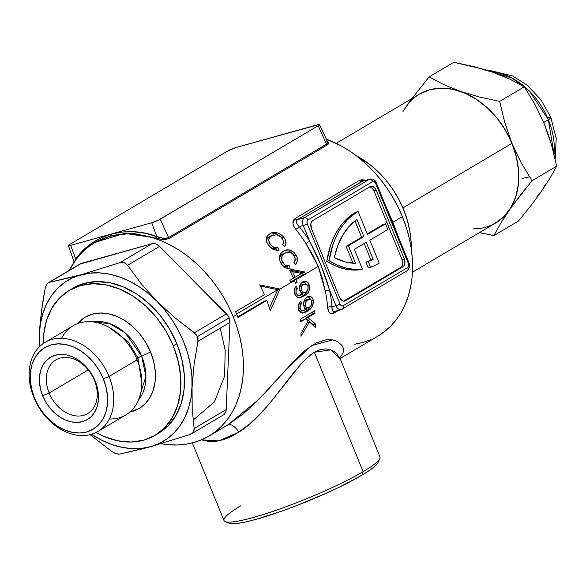 <?xml version="1.0" encoding="UTF-8"?>
<svg xmlns="http://www.w3.org/2000/svg" width="586" height="586" viewBox="0 0 586 586"><rect width="100%" height="100%" fill="white"/><g stroke="black" fill="none" stroke-linecap="round" stroke-linejoin="round"><path stroke-width="0.88" d="M378.109 462.5L379.823 458.523A84.223 11.024 157.8 0 1 363.108 471.664L362.016 475.158A81.102 10.614 -22.2 0 0 378.109 462.5L375.436 465.819L370.008 470.075L362.016 475.158L363.108 471.664A84.223 11.024 -22.2 0 0 379.955 456.897L339.646 357.365M339.719 358.266L330.819 349.857L314.36 352.208C290.839 368.279 269.326 413.526 238.854 432.109A12.474 5.655 58.7 0 0 227.888 424.857L258.8 399.432L286.202 369.451L311.474 345.63L332.518 339.887M341.301 309.569A6.241 4.102 -105.6 0 1 341.228 309.591A6.241 4.102 -105.6 0 1 335.954 305.709L331.991 306.815A115.413 85.651 -120.6 0 0 329.581 290.092L335.954 305.709L331.991 306.815A3.12 1.157 -4.5 0 0 327.655 307.386C328.182 312.653 330.101 314.66 333.412 313.4A3.12 2.315 59.4 0 1 334.269 311.532A3.12 2.315 -120.6 0 0 333.412 313.4L338.613 310.324L333.412 313.4L331.28 313.906L328.812 311.869L327.655 307.386A112.292 83.337 -120.6 0 0 325.311 291.11L322.395 278.658L318.279 266.403L305.387 274.028A112.292 83.337 59.4 0 1 305.431 274.145L303.167 274.775L293.82 280.306A112.292 83.337 59.4 0 1 294.011 280.775A112.292 83.337 -120.6 0 0 293.82 280.306L303.167 274.775A112.292 83.337 -120.6 0 0 303.123 274.666L290.568 282.086L303.123 274.666A112.292 83.337 59.4 0 1 303.167 274.775L305.431 274.145L296.084 279.669A112.292 83.337 59.4 0 1 297.146 282.357L295.461 283.353A112.292 83.337 -120.6 0 0 294.399 280.665L290.846 282.767A112.292 83.337 -120.6 0 0 290.803 282.657A112.292 83.337 -120.6 0 0 289.858 280.394L293.41 278.291A112.292 83.337 -120.6 0 0 289.74 270.366L291.425 269.377L304.5 271.904A112.292 83.337 59.4 0 1 305.387 274.028L318.279 266.403L312.616 254.705L305.877 243.505A112.292 83.337 -120.6 0 0 295.82 229.382L293.872 226.306L292.919 223.222L293.176 220.541L294.758 218.681L359.54 180.363L362.214 179.704L365.466 180.334L359.54 180.363A3.12 2.315 -120.6 0 0 362.185 181.345L369.283 179.367A6.241 4.102 -105.6 0 1 369.942 179.082A6.241 4.102 -105.6 0 1 370.015 179.067M290.612 282.196L294.399 280.665A112.292 83.337 59.4 0 1 295.461 283.353L297.146 282.357A112.292 83.337 -120.6 0 0 296.084 279.669L305.431 274.145A112.292 83.337 -120.6 0 0 305.387 274.028A112.292 83.337 -120.6 0 0 304.5 271.904L291.425 269.377L289.74 270.366A112.292 83.337 59.4 0 1 293.41 278.291L289.858 280.394A112.292 83.337 59.4 0 1 290.803 282.657L280.005 289.045L290.803 282.657A112.292 83.337 59.4 0 1 290.846 282.767L294.399 280.665L290.612 282.196M326.798 261.371L329.061 260.741A93.577 61.515 -105.6 0 1 357.101 212.139L354.838 212.777A93.577 61.515 74.4 0 0 326.798 261.371L330.555 245.563L333.324 238.414L336.657 231.851L340.517 225.954L344.861 220.775L349.652 216.373L354.838 212.777A93.577 61.515 -105.6 0 1 355.87 212.183L358.134 211.553L367.481 234.459L385.478 223.815L387.815 229.536L369.817 240.187L379.164 263.092A93.577 61.515 -105.6 0 1 370.579 267.223L368.308 267.853L365.95 262.074A87.343 57.413 74.4 0 0 370.931 260.038L364.184 243.512L370.931 260.038L373.194 259.4L366.221 242.311L354.34 249.336L362.419 269.128A93.577 61.515 -105.6 0 1 329.061 260.741L326.798 261.371A93.577 61.515 74.4 0 0 360.156 269.758L351.959 269.992L343.564 268.652L335.133 265.758L326.798 261.371M237.733 316.887L264.484 301.065L237.733 316.887M277.742 289.674L236.583 314.023L277.742 289.674L269.45 308.119L277.742 289.674L280.005 289.045L270.227 310.624A112.292 83.337 -120.6 0 0 266.747 300.428L237.953 317.458A112.292 83.337 -120.6 0 0 236.817 314.587A112.292 83.337 -120.6 0 0 235.616 311.737L264.411 294.707A112.292 83.337 -120.6 0 0 259.715 284.855L280.005 289.045L277.742 289.674L260.323 286.041L277.742 289.674M339.873 358.698L336.913 353.929L333.888 351.388L330.035 349.586L325.428 348.875L320.139 349.637L314.36 352.208L363.108 471.664L314.36 352.208L310.009 355.226L301.226 363.701L269.992 402.941L260.184 413.899L249.753 423.846L238.854 432.109L231.14 436.541L223.508 439.654L216.095 441.331L209.217 441.544L201.401 439.874L218.812 440.877L238.854 432.109A12.474 5.655 -121.3 0 0 227.888 424.857L242.362 414.5L249.416 408.42L262.902 395.228L293.542 361.459L305.116 350.384L316.198 342.898L326.197 339.748L330.526 339.638L334.328 340.298L337.529 341.557L341.997 345.41L343.162 347.813L343.521 350.399L342.993 353.116L339.646 358.024M263.29 285.55L263.861 286.744M386.657 208.198L392.898 222.27L402.377 216.666A112.292 83.337 -120.6 0 0 326.343 139.175L340.063 145.299L348.758 150.441L357.189 156.433L365.268 163.23L372.923 170.76L380.072 178.95L386.657 187.725L392.605 196.991L397.857 206.668L402.377 216.666L392.898 222.27L398.172 236.429M233.213 316.718L236.817 314.587L233.213 316.718L228.701 306.727L223.442 297.043L217.494 287.777L210.916 279.002L203.76 270.813L196.112 263.282L188.033 256.485L179.602 250.493L170.9 245.351L162.014 241.117L153.034 237.835L144.039 235.521L135.117 234.217L126.349 233.924L117.837 234.649L109.641 236.378L101.854 239.103L94.551 242.794L87.79 247.417L81.652 252.925L76.187 259.268L69.309 270.322A112.292 83.337 59.4 0 1 94.536 242.802A112.292 83.337 59.4 0 1 233.213 316.718A112.292 83.337 59.4 0 1 208.872 436.109A112.292 83.337 59.4 0 1 160.967 443.697L168.299 444.693L177.06 444.986L185.579 444.269L193.776 442.533L201.562 439.808L208.865 436.116L215.619 431.494L221.764 425.985L227.229 419.642L231.968 412.529L235.931 404.714L239.088 396.261L241.403 387.273L242.853 377.816L243.424 367.993L243.109 357.892L241.915 347.615L239.857 337.265L236.949 326.929L233.213 316.718M326.512 139.981L328.592 142.479L328.16 144.193L327.296 144.91L169.288 238.363L166.49 239.249L161.077 239.198L132.919 233.294L110.93 235.616L94.536 242.802M285.492 253.02L283.177 254.668L281.873 256.646L281.807 260.301L284.195 264.359L286.371 265.722L289.294 265.722L290.129 268.256L287.887 268.461L285.477 267.875L281.566 264.286L280.123 261.583L279.332 258.507L280.269 254.265L282.262 251.921L284.862 250.383L287.118 249.812L289.667 249.988L294.077 252.515L296.948 257.071L297.175 261.737L295.593 264.645L294.004 262.557L295.066 260.55L295.249 258.8L293.322 254.58L291.432 252.947L289.543 252.28L285.492 253.02M269.897 237.191L271.706 235.792L269.443 236.429L272.219 235.513L269.897 237.191L268.952 238.612L268.652 240.45L269.56 243.307L271.333 245.622L273.362 247.153L275.237 247.834L277.954 247.68L279.17 250.105L276.731 250.354L272.629 249.123L268.549 245.329L266.33 241.066L266.696 236.927L268.535 234.561L271.809 232.767L275.486 232.4L279.449 233.594L283.067 236.363L285.367 239.755L285.931 243.578L284.584 246.516L282.613 244.523L283.514 242.523L283.463 240.817L280.906 236.883L276.592 234.73L272.219 235.513L276.592 234.73L279.544 235.828L281.221 237.191M378.036 336.056A112.292 83.337 -120.6 0 0 402.377 216.666L406.105 226.877L409.013 237.213L411.079 247.563L412.273 257.84L412.581 267.941L412.009 277.764L410.559 287.221L408.244 296.208L405.094 304.654L401.124 312.477L396.385 319.59L390.921 325.933L384.782 331.442L378.029 336.064L339.865 358.632M208.872 436.109L227.888 424.857M301.556 303.526L299.292 304.156L301.556 303.526L300.794 301.145L299.08 303.196L298.252 306.742L298.442 308.756L298.655 304.193L300.794 301.145L301.556 303.526L300.208 305.335L300.149 308.727L301.424 310.375L304.354 310.338L306.361 309.357L304.405 307.665L303.533 304.346L304.039 300.911L305.526 298.325L307.525 296.824L309.774 296.318L311.54 297.08L313.114 299.636L313.261 303.716L311.73 307.467L309.672 309.679L306.178 311.913L303.013 312.99L301.123 312.763L304.053 312.785M300.53 312.463L298.56 309.262M298.34 295.271L300.12 295.271L302.999 294.055L301.16 292.934L299.805 290.59L299.409 287.814L299.893 285.257L301.028 283.331L302.552 282.093L304.332 281.383L306.266 281.529L308.434 283.185L309.547 285.638L309.672 288.986L308.47 292.18L305.987 294.751L301.812 297.109L299.197 297.673L297.175 297.197L295.139 295.022L294.113 291.33L294.67 288.187L296.282 286.166L297.322 288.466L296.077 290.231L295.937 292.246L296.67 294.106L297.959 295.161M301.014 333.214L308.177 320.981L305.518 318.865L300.53 321.817A112.292 83.337 -120.6 0 0 300.266 319.238L314.667 310.726A112.292 83.337 59.4 0 1 314.924 313.305L307.753 317.546L315.415 323.985A112.292 83.337 59.4 0 1 315.363 327.376L309.452 322.036L300.955 336.276A112.292 83.337 -120.6 0 0 301.014 333.214A112.292 83.337 59.4 0 1 300.955 336.276L309.452 322.036L307.218 322.659L309.452 322.036L315.363 327.376A112.292 83.337 -120.6 0 0 315.415 323.985L313.151 324.622A112.292 83.337 59.4 0 1 313.151 325.281A112.292 83.337 -120.6 0 0 313.151 324.622L315.415 323.985L307.753 317.546L305.489 318.176L313.151 324.622L305.489 318.176L307.753 317.546L314.924 313.305L312.66 313.935L305.489 318.176L312.66 313.935L314.924 313.305A112.292 83.337 -120.6 0 0 314.667 310.726L300.266 319.238A112.292 83.337 59.4 0 1 300.53 321.817L305.518 318.865L300.464 321.15L305.518 318.865L308.177 320.981L301.014 333.214M192.325 442.921L223.999 520.544A84.223 11.024 -22.2 0 0 278.225 509.542A84.223 11.024 -22.2 0 0 363.108 471.664A84.223 11.024 157.8 0 1 283.192 507.769A84.223 11.024 157.8 0 1 225.229 521.606A84.223 11.024 157.8 0 1 240.846 505.777M376.307 182.847A3.12 0.41 157.8 0 1 376.307 182.854A3.12 0.41 157.8 0 1 375.685 183.396A3.12 0.41 -22.2 0 0 376.307 182.854C375.23 179.968 373.106 178.715 369.942 179.082A6.241 4.102 74.4 0 0 369.283 179.367A3.12 2.315 59.4 0 1 372.718 181.601A3.12 2.315 -120.6 0 0 369.283 179.367L304.5 217.684A3.12 2.315 59.4 0 1 307.936 219.918A3.12 2.315 -120.6 0 0 304.5 217.684A6.241 4.102 74.4 0 0 303.24 225.544A3.12 0.41 -22.2 0 0 307.298 223.845A3.12 2.051 -105.6 0 1 307.936 219.918L372.718 181.601A3.12 2.051 -105.6 0 1 375.685 183.396L408.405 263.568A3.12 0.41 -22.2 0 0 409.028 263.019A3.12 0.41 157.8 0 1 408.405 263.568A3.12 2.051 -105.6 0 1 407.768 267.494A3.12 2.315 59.4 0 1 407.094 270.813A3.12 2.315 -120.6 0 0 407.768 267.494L342.986 305.811L341.374 305.731L340.019 304.017L307.298 223.845L307.005 221.508L307.936 219.918L372.718 181.601L374.329 181.682L375.685 183.396L408.405 263.568L408.698 265.905L407.768 267.494L342.986 305.811A3.12 2.051 -105.6 0 1 340.019 304.017L307.298 223.845A3.12 0.41 157.8 0 1 303.24 225.544A6.241 4.102 -105.6 0 1 304.5 217.684L297.395 219.669L362.185 181.345L369.283 179.367L304.5 217.684L297.395 219.669L296.428 220.981L297.029 223.757L299.27 226.65L303.24 225.544L309.613 241.161A115.413 85.651 -120.6 0 0 299.27 226.65L303.24 225.544L309.613 241.161L320.967 265.158L329.581 290.092L335.954 305.709A3.12 0.41 -22.2 0 0 340.019 304.017A3.12 0.41 157.8 0 1 335.954 305.709A6.241 4.102 74.4 0 0 341.228 309.591L334.181 311.562M369.576 186.846L372.051 187.996L373.956 190.824L402.003 259.539L402.597 264.213L401.937 266.147L400.736 267.392L343.616 301.182L400.736 267.392L403.007 266.762L400.736 267.392A6.241 4.102 74.4 0 0 402.003 259.539L404.267 258.909L402.003 259.539L373.956 190.824L376.219 190.186L404.267 258.909A6.241 4.102 -105.6 0 1 403.007 266.762L345.418 300.823A6.241 4.102 -105.6 0 1 344.758 301.109A6.241 4.102 -105.6 0 1 339.484 297.227L311.437 228.503A6.241 4.102 -105.6 0 1 312.697 220.651L311.503 221.904L310.836 223.837L311.437 228.503L339.484 297.227L342.187 300.647L343.865 301.204L345.418 300.823L403.007 266.762L404.201 265.509L404.867 263.583L404.267 258.909L376.219 190.186L375.055 188.157L372.681 186.37L370.286 186.59L312.697 220.651L370.286 186.59A6.241 4.102 -105.6 0 1 370.945 186.311A6.241 4.102 -105.6 0 1 376.219 190.186L373.956 190.824A6.241 4.102 74.4 0 0 369.817 186.868M362.895 181.052L297.395 219.669A3.12 2.315 59.4 0 1 294.758 218.681L359.54 180.363A3.12 2.315 59.4 0 0 362.185 181.345L369.942 179.082M333.397 311.569L334.789 311.291C332.702 312.082 331.764 310.595 331.991 306.815L332.196 309.943L333.397 311.569M341.894 309.313A3.12 2.315 -120.6 0 0 342.312 309.13A3.12 2.315 -120.6 0 0 342.986 305.811A3.12 2.315 59.4 0 1 342.312 309.13A3.12 2.315 59.4 0 1 342.283 309.144M341.228 309.591L407.094 270.813A3.12 2.315 59.4 0 1 406.677 270.988M292.949 223.427L294.758 218.681A3.12 2.315 -120.6 0 0 297.395 219.669C295.666 221.34 296.296 223.669 299.27 226.65A3.12 0.396 -38.8 0 1 295.82 229.382A3.12 0.396 141.2 0 0 299.27 226.65A115.413 85.651 59.4 0 1 309.613 241.161L305.877 243.505A112.292 83.337 -120.6 0 0 295.82 229.382M309.613 241.161C318.037 256.888 324.695 273.193 329.581 290.092A3.12 0.872 -11.8 0 0 325.311 291.11L318.279 266.403L305.877 243.505L309.613 241.161M386.54 207.913L392.898 222.27L398.29 236.707M329.581 290.092A115.413 85.651 59.4 0 1 331.991 306.815A3.12 1.157 175.5 0 0 327.655 307.386A112.292 83.337 -120.6 0 0 325.311 291.11A3.12 0.872 168.2 0 1 329.581 290.092M345.418 300.823L344.048 301.204L345.418 300.823M367.246 233.887L383.215 224.445L385.478 223.815L383.215 224.445L367.246 233.887M235.616 311.737A112.292 83.337 59.4 0 1 236.817 314.587A112.292 83.337 59.4 0 1 237.953 317.458L266.747 300.428L264.484 301.065L266.747 300.428A112.292 83.337 59.4 0 1 270.227 310.624L280.005 289.045L259.715 284.855A112.292 83.337 59.4 0 1 264.411 294.707L235.616 311.737M355.87 212.183A93.577 61.515 74.4 0 0 354.838 212.777L357.101 212.139A93.577 61.515 -105.6 0 1 358.134 211.553L355.87 212.183M360.156 269.758L362.419 269.128L360.156 269.758M365.95 262.074A87.343 57.413 74.4 0 0 370.931 260.038L373.194 259.4A87.343 57.413 -105.6 0 1 368.213 261.444L365.95 262.074L368.308 267.853L370.579 267.223L368.213 261.444L365.95 262.074M370.579 267.223L368.213 261.444A87.343 57.413 74.4 0 0 373.194 259.4L366.221 242.311L354.34 249.336L362.419 269.128L354.222 269.355L345.828 268.014L337.397 265.128L329.061 260.741L332.819 244.933L335.595 237.777L338.92 231.221L342.781 225.324L347.124 220.146L351.915 215.736L357.101 212.139A93.577 61.515 -105.6 0 1 358.134 211.553L367.481 234.459L385.478 223.815L387.815 229.536L369.817 240.187L379.164 263.092A93.577 61.515 -105.6 0 1 370.579 267.223M355.585 263.341L348.406 245.739L363.884 236.583L356.911 219.494L349.271 226.262L342.839 235.052L337.792 245.607L334.284 257.65L344.964 261.825L355.585 263.341A87.343 57.413 -105.6 0 1 334.284 257.65A87.343 57.413 -105.6 0 1 356.911 219.494L363.884 236.583L348.406 245.739L355.585 263.341M346.143 246.369L348.406 245.739L346.143 246.369L361.621 237.22L363.884 236.583L361.621 237.22L354.97 220.929L361.621 237.22L346.143 246.369L353.021 263.224L346.143 246.369M279.17 250.105L277.954 247.68L275.691 248.31L277.954 247.68L274.233 247.556L270.527 244.721L268.513 245.278L270.527 244.721L268.652 240.45L269.326 237.916M271.142 247.812L274.841 248.493L271.977 248.193L269.985 247.058M275.691 248.31L276.9 250.735L275.691 248.31L274.841 248.493M271.025 247.981L272.461 249.021M273.376 249.519L278.006 250.31M285.367 239.755L283.829 237.242L281.785 237.806L283.829 237.242L282.24 235.543L278.46 233.133L274.541 232.342L271.201 232.986L267.48 235.638L266.234 238.429L266.63 242.018L268.901 245.783M271.508 233.008L276.218 233.777L279.998 236.195L276.973 234.122M272.776 232.517L272.014 232.708M281.668 237.667L283.463 240.817L283.309 243.263L282.613 244.523L284.584 246.516L285.653 244.677L285.997 242.362M271.633 235.499L273.911 234.861M266.388 241.088L266.945 238.736L269.443 236.429L267.634 237.828L266.498 239.813L266.41 241.373M274.966 233.345L271.391 233.016M288.832 265.832L285.411 265.282L282.767 262.513L281.39 262.894M284.803 266.52L289.294 265.722L287.03 266.352L287.865 268.886L287.03 266.352L286.642 266.447M279.317 257.54L280.123 261.583L283.097 266.176L285.477 267.875L289.03 268.439L290.129 268.256L289.294 265.722M294.157 262.345L295.593 264.645L296.318 263.671L297.395 260.506L297.161 257.774L296.018 255.042L294.055 255.591L296.018 255.042L294.121 252.559L291.44 250.618L287.946 249.775L284.173 250.698L281.163 252.984L279.5 256.258M285.001 250.434L289.184 251.255L291.938 253.269L289.184 251.255L284.877 250.442M286.327 249.936L285.682 250.097M295.154 260.199L294.509 263.473L295.154 260.199M280.826 263.048L282.767 262.513L281.617 259.415L281.873 256.646L283.177 254.668L284.994 253.299L282.73 253.928L288.034 252.222L290.861 252.661L293.322 254.58L295.08 257.84L294.787 261.29M284.818 253.027L287.096 252.39M279.317 258.58L280.167 256.199L282.73 253.928L280.906 255.306L279.324 258.463M282.247 254.236L283.228 253.65M286.239 266.52L284.107 266.352L281.932 264.989M292.553 271.677L290.641 272.204L292.553 271.677L301.6 273.45L295.095 277.295A112.292 83.337 -120.6 0 0 292.553 271.677A112.292 83.337 59.4 0 1 295.095 277.295L293.205 277.823L295.095 277.295L301.6 273.45L292.553 271.677M290.077 270.175L302.237 272.534L304.5 271.904L302.237 272.534A112.292 83.337 59.4 0 1 303.123 274.666A112.292 83.337 -120.6 0 0 302.237 272.534L290.436 270.241M293.82 280.306L296.084 279.669L293.82 280.306M295.278 282.877L297.146 282.357L295.278 282.877M295.234 287.25L294.333 289.132L294.113 291.33L294.546 293.608L296.531 296.765L299.197 297.673L300.904 297.424L305.445 295.139L308.47 292.18L309.672 288.986L309.767 287.074L308.111 282.789L306.266 281.529L303.988 281.463M294.48 293.388L296.113 292.934L296.077 290.231L297.322 288.466L295.058 289.096L294.143 290.18L294.692 289.462M304.332 281.383L301.028 283.331L299.893 285.257L299.409 287.814L300.391 291.901L302.999 294.055L299.234 295.351L297.461 294.912L296.113 292.934L294.524 293.374M300.984 295.044L298.355 295.791M302.083 282.012L304.017 282.166L306.588 284.474M307.701 285.653L309.415 285.17L307.701 285.653M307.027 291.117L306.844 291.594M306.544 292.231L304.266 294.963L302.068 296.479L304.332 295.849L299.556 297.739M301.475 290.246L299.849 290.7L301.475 290.246L301.541 286.686L303.299 284.569L301.036 285.199L304.515 284.071L307.108 284.877L305.299 284.02L303.892 284.269L302.295 285.397L301.321 287.499L301.351 289.792L302.457 291.938L304.075 292.656L305.833 292.099L303.599 292.59L302.669 292.121L301.475 290.246M300.186 285.865L299.278 287.323L301.329 285.038M301.629 284.899L304.515 284.071M302.574 284.657L301.036 285.199M307.965 286.232L307.98 289.389L305.833 292.099L307.35 290.715L308.133 288.781L308.097 286.657L307.108 284.877M295.058 289.096L294.663 288.209L295.058 289.096L297.322 288.466L296.282 286.166M296.531 295.974L296.084 295.908M298.714 295.674L296.977 295.989M305.064 282.723L302.559 281.961M306.61 284.51L305.599 283.163M300.823 297.168L305.291 294.004L307.108 290.89M302.903 284.65L303.563 284.752M302.42 293.212L301.204 293.19M298.911 304.522L299.021 303.299L298.919 304.508M306.295 297.607L304.266 300.303L303.533 304.346L304.112 307.093L306.361 309.357L302.662 310.624L301.043 310.119L299.988 308.09L298.406 308.529L299.988 308.09L299.893 306.668L300.816 304.302M298.779 310.756L300.406 311.261L302.083 310.976L299.168 311.005M303.328 310.419L302.083 310.976M304.354 310.338L303.504 310.565M308.104 297.065L310.045 298.538L310.705 299.82M307.635 310.119L305.167 311.847L308.566 310.499L311.73 307.467L313.422 302.251L313.276 300.332L311.62 300.794L313.276 300.332L312.301 297.893L310.683 296.553L307.95 296.633M308.859 296.362L307.965 296.626M310.331 306.522L308.221 309.584M303.826 312.843L307.43 311.217L302.654 313.114M298.442 308.756L299.036 310.624L301.123 312.763M305.299 305.416L303.724 305.855L305.299 305.416L305.54 306.273L305.409 302.618M304.669 308.448L306.39 308.309M306.2 300.867L308.251 299.278L310.016 299.204L311.144 300.01L311.855 301.592L311.239 305.262L309.774 307.013L308.075 307.877L306.925 307.811L305.54 306.273L306.654 307.679L308.075 307.877M305.899 299.944L307.569 299.614L304.324 301.028M306.507 299.754L306.017 299.9M308.251 299.278L305.702 301.783M300.823 311.247L299.988 311.232M301.321 303.526L301.277 304.097M310.631 299.644L309.283 297.717L307.064 296.941M303.292 312.843L307.943 309.84L310.47 306.2M303.804 301.695L305.306 300.244M305.819 308.5L304.954 308.522M308.654 307.679L310.8 305.973L311.942 302.559L311.144 300.01L308.778 299.124M312.477 312.023A112.292 83.337 59.4 0 1 312.66 313.935A112.292 83.337 -120.6 0 0 312.477 312.023M326.82 140.186L327.296 144.91L169.288 238.363C165.223 239.821 160.798 239.703 156.008 238.026A1.245 0.659 109.5 0 0 156.792 236.539C126.744 224.921 92.427 234.495 75.733 259.151L70.657 245.351L151.715 222.739L158.388 220.153L318.183 125.748L160.183 219.208L168.541 237.594L160.183 219.208A6.497 0.85 157.8 0 1 151.715 222.739L156.792 236.539L145.072 233.265L133.447 231.756L122.093 232.034L111.208 234.107L100.968 237.931L91.541 243.446L83.08 250.559L75.733 259.151L74.671 261.349L75.733 259.151L70.657 245.351L151.715 222.739L156.792 236.539L162.849 238.187L166.021 238.282L168.541 237.594L326.541 144.134L318.183 125.748L319.473 124.745L319.202 124.496L236.158 147.467L317.216 124.847A6.497 0.85 157.8 0 1 319.48 124.606A6.497 0.85 157.8 0 1 318.183 125.748L326.541 144.134L327.625 142.691L327.156 140.984M227.69 150.998A6.497 0.85 157.8 0 1 236.158 147.467L227.69 150.998L69.69 244.45L227.69 150.998M70.657 245.351A6.497 0.85 157.8 0 1 68.386 245.585A6.497 0.85 157.8 0 1 69.69 244.45L68.416 245.637L70.657 245.351M95.489 242.245L124.591 233.323L156.008 238.026A1.245 0.659 -70.5 0 0 156.792 236.539C161.084 238.399 165.003 238.751 168.541 237.594A1.245 0.923 -120.6 0 0 169.288 238.363A1.245 0.923 59.4 0 1 168.541 237.594L326.541 144.134A1.245 0.923 -120.6 0 0 327.296 144.91A1.245 0.923 59.4 0 1 326.541 144.134L327.369 141.358M75.733 259.151A1.245 0.769 -144 0 1 75.997 259.525M370.718 339.755L362.932 342.48L354.742 344.216M229.185 523.232L231.536 523.716L237.389 523.437L245.768 521.928L256.36 519.255L282.445 510.867L296.948 505.469L326.102 493.302L339.631 487.003L362.016 475.158A81.102 10.614 -22.2 0 1 285.06 509.93A81.102 10.614 -22.2 0 1 229.243 523.254L225.229 521.606M92.427 321.853L109.992 323.699L125.236 332.936L141.636 356.083A7.486 0.982 -22.2 0 0 137.966 357.914L128.107 341.645L108.593 327.047L128.107 341.645L137.966 357.914A7.486 0.982 157.8 0 1 141.636 356.083L145.907 376.351L138.582 399.886A47.034 34.904 59.4 0 0 141.636 356.083L150.609 352.135A53.026 39.35 -120.6 0 0 77.55 323.64L85.124 317.231L92.251 314.199L100.14 313.041L108.498 313.796L116.988 316.433L125.287 320.864L133.088 326.9L140.076 334.328L145.995 342.847L150.609 352.135L141.636 356.083A47.034 34.904 59.4 0 0 92.427 321.853M141.812 383.222L137.966 357.914L141.812 383.222M79.718 264.191L151.95 243.71L155.817 243.915L159.582 246.369L227.947 315.708L229.089 317.868L229.932 322.417L226.189 409.57L194.149 428.52L192.179 408.654L192.069 387.28L194.069 364.639L197.9 341.367L229.932 322.417A9.361 6.944 -120.6 0 0 229.089 317.868L197.438 336.591L197.9 341.367L197.973 338.554L196.193 334.474L174.936 317.788L157.011 301.387A93.577 69.448 59.4 0 1 192.069 387.28A93.577 69.448 59.4 0 1 150.77 446.642A93.577 69.448 59.4 0 1 91.526 434.263L102.176 440.43L112.109 444.613L122.108 447.352L131.996 448.62L141.607 448.378L150.77 446.642L190.018 434.453L192.201 433.31L193.658 431.589L194.2 429.545M193.102 420.096L214.491 401.85L224.577 376.175L225.207 350.274L220.226 328.16M49.165 393.03A31.19 23.147 -120.6 0 0 83.49 415.349A31.19 23.147 -120.6 0 0 94.449 380.402L95.188 381.09A36.185 26.853 59.4 0 1 82.48 421.634A36.185 26.853 59.4 0 1 42.661 395.748L49.165 393.03L88.244 369.92L49.165 393.03A31.19 23.147 59.4 0 1 55.926 359.87A31.19 23.147 59.4 0 1 94.449 380.402A31.19 23.147 59.4 0 1 87.688 413.562A31.19 23.147 59.4 0 1 49.165 393.03L42.661 395.748L45.811 402.084L49.847 407.9L54.623 412.962L59.94 417.086L65.603 420.103L71.397 421.905L77.096 422.425L82.48 421.634L87.343 419.569L91.504 416.302L94.786 411.965L97.086 406.721L98.294 400.78L98.382 394.363L97.327 387.712L95.188 381.09L92.039 374.754L88.003 368.938L83.234 363.877L77.916 359.753L72.246 356.735L66.452 354.933L60.754 354.413L55.37 355.204L50.506 357.277L46.353 360.536L43.064 364.873L40.771 370.118L39.562 376.058L39.474 382.475L40.522 389.126L42.661 395.748A36.185 26.853 59.4 0 1 55.37 355.204A36.185 26.853 59.4 0 1 95.188 381.09L94.449 380.402A31.19 23.147 -120.6 0 0 60.124 358.083A31.19 23.147 -120.6 0 0 49.165 393.03M61.611 338.269A51.78 38.427 59.4 0 1 99.166 323.179A51.78 38.427 59.4 0 1 137.102 359.841L109.033 376.446A51.78 38.427 59.4 0 1 97.811 431.501A51.78 38.427 59.4 0 1 33.863 397.418L34.515 398.019A47.415 35.189 59.4 0 1 51.165 344.898A47.415 35.189 59.4 0 1 103.341 378.82L109.033 376.446A51.78 38.427 -120.6 0 0 52.051 339.397A51.78 38.427 -120.6 0 0 33.863 397.418A51.78 38.427 59.4 0 1 45.085 342.363A51.78 38.427 59.4 0 1 109.033 376.446L137.102 359.841A51.78 38.427 -120.6 0 0 73.162 325.757L45.085 342.363M176.847 343.689A84.223 62.504 -120.6 0 0 72.84 288.253L84.164 283.441L96.697 281.595L109.963 282.796L123.448 286.994L136.633 294.018L149.02 303.614L160.125 315.407L169.515 328.936L176.847 343.689L173.251 345.821L176.847 343.689L181.828 359.101L184.268 374.571L184.07 389.514L181.25 403.351L175.91 415.547L168.255 425.641L158.586 433.237A84.223 62.504 -120.6 0 0 176.847 343.689M43.327 343.491A84.223 62.504 59.4 0 1 69.243 290.385A84.223 62.504 59.4 0 1 173.251 345.821L165.919 331.068L156.521 317.531L145.416 305.745L133.037 296.15L119.852 289.118L106.366 284.928L93.101 283.727L80.568 285.565L69.251 290.378L59.574 297.981L51.92 308.068L46.58 320.271L43.76 334.108L43.327 343.491M136.457 359.167A7.486 0.982 157.8 0 1 137.966 357.914M191.512 433.787L223.317 414.976A9.361 6.944 -120.6 0 0 226.189 409.57L194.149 428.52L193.329 432.138L190.018 434.453L150.77 446.642L119.434 454.15L142.09 448.979L150.77 446.642L159.333 443.434L167.156 438.811L174.093 432.849L180.034 425.663L184.876 417.357L188.531 408.083L190.941 398.004L194.069 364.639L197.9 341.367L229.932 322.417L226.189 409.57L225.83 411.65L223.698 414.727M34.515 398.019L31.71 389.346L30.333 380.636L30.443 372.22L32.032 364.433L35.043 357.57L39.35 351.886L44.792 347.608L51.165 344.898L58.219 343.865L65.691 344.539L73.279 346.897L80.707 350.853L87.673 356.259L93.928 362.895L99.217 370.513L103.341 378.82L106.147 387.493L107.516 396.202L107.406 404.618L105.824 412.405L102.814 419.268L98.507 424.953L93.064 429.23L86.691 431.941L79.63 432.981L72.166 432.3L64.577 429.941L57.15 425.985L50.176 420.58L43.928 413.943L38.639 406.325L33.863 397.418A51.78 38.427 -120.6 0 0 90.845 434.46A51.78 38.427 -120.6 0 0 109.033 376.446L103.341 378.82A47.415 35.189 59.4 0 1 86.691 431.941A47.415 35.189 59.4 0 1 34.515 398.019M129.85 412.061A53.026 39.35 -120.6 0 0 150.609 352.135L153.744 361.84L155.283 371.583L155.158 380.988L153.378 389.697L150.016 397.381L145.196 403.732L139.109 408.515L129.85 412.061M97.811 431.501L125.88 414.895A51.78 38.427 -120.6 0 0 137.102 359.841A51.78 38.427 59.4 0 1 109.355 418.983M95.972 432.497L104.389 436.629L117.867 440.826L131.132 442.02L143.665 440.181L154.982 435.369L164.659 427.773L172.313 417.679L177.653 405.483L180.473 391.646L180.671 376.703L178.232 361.232L173.251 345.821A84.223 62.504 59.4 0 1 154.99 435.361A84.223 62.504 59.4 0 1 95.972 432.497M156.77 434.255A84.223 62.504 -120.6 0 0 158.594 433.237L154.99 435.361M39.159 345.117L39.365 334.21L39.643 346.538A93.577 69.448 59.4 0 1 39.365 334.21A93.577 69.448 59.4 0 1 80.663 274.849A93.577 69.448 59.4 0 1 157.011 301.387L141.182 283.719L127.55 265.312L125.756 263.466L123.478 262.44L119.91 262.66L80.663 274.849L72.093 278.057L64.277 282.679L57.34 288.634L51.4 295.827L46.558 304.134L42.903 313.407L40.485 323.487L39.365 334.21L39.159 345.117M119.434 454.15L115.94 453.718L111.794 451.498L90.134 434.644L111.794 451.498L114.219 452.978L118.636 454.223M194.149 428.52L192.179 408.654L191.886 376.109L190.399 364.675L187.637 353.168L183.638 341.792L178.481 330.746L172.255 320.212L165.054 310.368L157.011 301.387L148.265 293.418L138.955 286.605L129.257 281.06L119.317 276.878L109.326 274.131L99.437 272.871L89.826 273.113L49.327 282.357L47.774 283.126L46.433 284.781L45.195 288.29L41.364 311.591L39.365 334.21L40.112 322.996L43.078 300.017L45.195 288.29L46.785 284.217L48.294 282.752L81.359 263.407L151.95 243.71L119.91 262.66L80.663 274.849L49.327 282.357L81.359 263.407A9.361 6.944 -120.6 0 0 80.099 263.942L48.294 282.752M157.011 301.387L141.182 283.719L127.55 265.312L159.582 246.369L226.423 313.825L194.391 332.775L174.936 317.788L157.011 301.387M194.391 332.775L197.438 336.591L229.089 317.868A9.361 6.944 -120.6 0 0 226.423 313.825L194.391 332.775M127.55 265.312L159.582 246.369A9.361 6.944 -120.6 0 0 151.95 243.71L119.91 262.66L124.166 262.638L127.55 265.312M419.532 94.068L429.589 89.79L440.731 88.156L452.524 89.219L464.508 92.947L476.228 99.202L487.237 107.729L497.104 118.204L505.462 130.239L511.974 143.35L402.882 207.876L511.974 143.35A74.862 55.56 -120.6 0 0 419.525 94.075L336.218 143.343M356.325 155.773L369.883 164.549L378.241 171.83L385.918 180.136L392.788 189.315L398.722 199.189L403.593 209.576L407.329 220.285L409.848 231.111L411.108 241.85L411.24 248.611A84.223 62.504 -120.6 0 0 356.325 155.773M403.446 111.003A74.862 55.56 59.4 0 1 406.179 106.579L411.291 99.459L404.128 109.794M492.533 224.658L498.789 220.966L504.341 216.197L532.022 180.744L556.7 166.146L532.022 180.744L521.166 162.725L511.974 143.35A74.862 55.56 59.4 0 1 509.088 210.44L500.495 223.676L493.873 235.579L479.451 232.583L493.873 235.579L500.495 223.676L509.088 210.44L519.782 195.958L532.022 180.744L521.166 162.725L511.974 143.35L516.398 157.048L518.573 170.804L518.398 184.085L515.885 196.383L511.139 207.224L504.341 216.197L495.741 222.951A74.862 55.56 -120.6 0 0 511.974 143.35L504.802 122.591L499.638 101.393L524.316 86.801L535.099 104.674L544.365 124.188L551.492 144.793L556.7 166.146L550.078 178.049L541.486 191.285L530.791 205.767L518.551 220.981L493.873 235.579L518.551 220.981L530.791 205.767L541.486 191.285L536.732 197.035M490.819 71.543L512.12 78.121L529.407 91.086L548.371 119.698A12.474 1.633 -22.2 0 0 550.862 117.508A12.474 1.633 157.8 0 1 548.371 119.698A65.507 48.616 -120.6 0 0 490.819 71.543M543.662 122.489L548.371 119.698L543.662 122.489M406.179 106.579L402.897 111.406L406.179 106.579A74.862 55.56 59.4 0 1 460.515 91.416L443.727 84.604L429.113 76.876L453.791 62.284L474.059 66.679L492.914 72.261L509.703 79.073L524.316 86.801L499.638 101.393L479.37 96.998L460.515 91.416L443.727 84.604L429.113 76.876L411.965 98.543L429.113 76.876L453.791 62.284L483.684 69.302L492.914 72.261L500.862 75.601M484.915 70.064L492.914 72.261L501.616 75.535L509.703 79.073L524.316 86.801L535.099 104.674L544.372 124.203L548.196 134.377L551.492 144.793L556.7 166.146L550.078 178.049L541.486 191.285L545.354 184.641M554.078 154.47A65.507 48.616 -120.6 0 0 548.371 119.698L554.078 154.47M547.529 117.698A12.474 1.633 157.8 0 1 550.862 117.508M521.987 178.437L529.517 176.877M419.422 94.134L429.589 89.79L436.922 88.398L444.613 88.208L452.524 89.219L460.515 91.416L468.463 94.764L476.228 99.202L483.677 104.652L490.672 111.025L497.104 118.204L502.861 126.078L507.85 134.509L511.974 143.35L504.802 122.591L499.638 101.393L479.37 96.998L460.515 91.416A74.862 55.56 59.4 0 1 511.974 143.35L515.167 152.448L517.379 161.655L518.573 170.804L518.713 179.741L517.819 188.318L515.885 196.383L512.962 203.796L509.088 210.44A74.862 55.56 59.4 0 1 473.166 228.877L478.344 228.621M407.094 270.813C409.511 268.483 410.156 265.89 409.028 263.019L376.307 182.854M302.559 293.183L304.823 292.546M301.746 311.078L304.009 310.448M305.965 308.47L308.229 307.833M306.324 299.798L308.588 299.168M327.391 141.402L319.48 124.606M74.136 262.125L68.386 245.593M72.84 288.253L69.243 290.385M495.749 222.944L412.441 272.219M488.131 70.664L490.702 70.65L512.625 75.953L527.363 85.314L541.017 99.862L550.869 117.515L556.231 138.538L555.176 159.106"/></g></svg>
